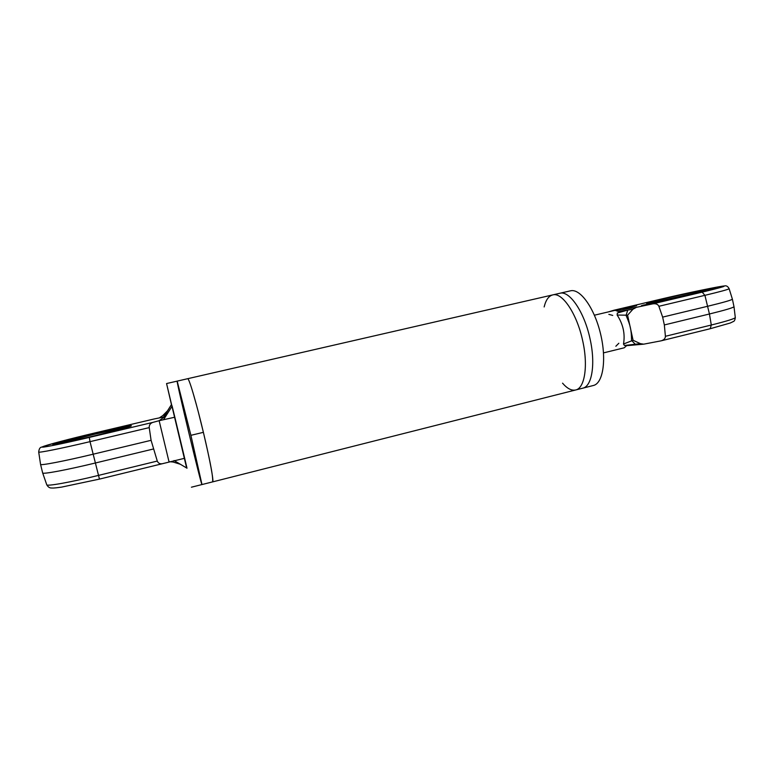 <?xml version="1.0" encoding="UTF-8"?>
<svg xmlns="http://www.w3.org/2000/svg" width="774" height="774" viewBox="0 0 774 774"><rect width="100%" height="100%" fill="white"/><g stroke="black" fill="none" stroke-linecap="round" stroke-linejoin="round"><path stroke-width="1.16" d="M165.762 413.587L163.575 417.031L159.318 417.902L165.762 413.587L171.451 404.589L172.138 406.147L167.745 413.093L163.246 417.767L159.134 420.698L174.837 417.205L172.138 406.147L163.711 419.469M180.371 464.274L186.998 468.202L184.667 458.266L162.385 463.713C159.937 464.129 158.235 463.239 157.286 461.062L151.085 440.319L149.227 427.616C149.092 425.052 150.272 423.31 152.778 422.411L159.134 420.698L168.974 461.633L173.144 462.03L180.371 464.274M174.837 417.205L184.667 458.266M640.427 343.656L624.434 345.485L623.496 344.024C625.266 333.894 623.147 324.229 617.139 315.028L617.323 313.035L627.733 310.074L619.258 311.429L632.909 309.252L636.412 307.326L652.724 303.863C655.82 303.408 657.871 304.211 658.887 306.291L662.641 317.117L664.344 324.945L665.408 336.293C665.379 338.451 663.957 339.96 661.151 340.821L643.687 344.169L640.427 343.656L633.084 340.279L627.598 315.212L632.909 309.252M615.843 346.249L618.842 343.25M612.737 315.424L608.838 314.36M635.183 344.13L631.545 340.425C631.429 330.024 630.404 325.341 626.069 315.444L627.733 310.074M633.084 340.279L623.496 344.024M627.598 315.212L617.139 315.028M198.502 412.677L203.388 432.327C209.909 459.582 214.069 482.27 212.627 481.883C213.421 476.029 208.37 453.825 203.388 432.327C197.37 406.863 189.514 378.989 187.743 378.689L552.694 294.913C562.156 291.924 576.92 313.663 582.638 340.57C588.356 365.638 584.738 388.354 575.624 389.99C571.57 390.851 567.207 388.577 562.553 383.169M163.604 417.505L171.451 404.589L166.565 383.546L177.188 381.127L190.907 435.327L177.169 381.118C175.93 379.899 201.385 486.062 201.975 484.553L190.907 435.327L201.975 484.553L212.618 481.883M544.151 306.949C545.834 299.993 548.679 295.978 552.694 294.913C562.156 291.924 576.92 313.663 582.638 340.57C588.356 365.638 584.738 388.354 575.624 389.99L582.725 388.19C591.975 386.526 595.738 363.809 590.03 338.78C584.341 311.912 569.451 290.26 559.834 293.269L552.694 294.913M174.063 460.54L186.998 468.202M192.861 392.234L196.857 406.456M166.565 383.546L186.64 467.989M582.725 388.19C591.975 386.526 595.738 363.809 590.03 338.78C584.341 311.912 569.451 290.26 559.834 293.269L570.506 290.821C580.123 288.247 594.364 307.897 600.518 333.71C606.806 359.494 603.081 383.44 593.339 385.5L582.774 388.18M594.422 315.202L615.175 310.297L620.206 312.212M627.23 345.127L624.221 347.797L603.517 352.886M613.869 310.258L608.577 311.854M662.641 317.117L707.765 306.243C723.748 302.363 731.952 299.993 732.388 299.151L733.994 306.678C733.52 307.646 725.335 310.084 709.439 313.992L664.344 324.945M649.947 303.04L712.022 289.283M697.548 292.92L715.253 288.18C717.13 286.477 643.9 302.731 646.648 303.389C646.203 304.163 675.944 298.067 697.548 292.92M732.388 299.151L729.127 288.692C727.841 286.283 726.225 285.374 724.261 285.983C720.304 286.09 685.561 293.269 660.696 299.18L718.417 286.844C729.63 285.035 724.222 286.796 702.173 292.137L652.724 303.863M648.641 304.124L650.315 303.766L648.641 304.124M650.934 303.669L646.619 304.579L650.944 303.747M647.683 304.201L646.435 304.482L647.683 304.23M648.709 304.037L644.413 304.937L648.718 304.095M632.242 306.659L627.995 307.626L632.281 306.794M627.579 307.694L631.807 306.697L627.617 307.858M163.575 417.031L154.123 418.976M40.558 464.381C39.793 465.842 64.078 461.198 92.996 454.241L151.085 440.319M153.194 449.046L95.144 463.055C66.351 470.041 42.077 474.539 42.647 472.914L40.567 464.439M89.997 436.894C111.708 431.776 131.193 426.551 131.319 425.864C134.628 423.436 50.678 443.367 52.835 444.528C55.244 444.653 67.628 442.109 89.997 436.894M55.999 444.228L94.883 434.127L128.484 426.958M203.388 432.327L190.907 435.327M702.173 292.137L704.911 295.329L709.439 313.992L711.296 325.022L665.408 336.293M661.528 340.715L710.193 328.727L661.151 340.821M711.296 325.022L710.193 328.727L730.25 323.019L733.307 321.539C734.342 321.307 735.01 319.972 735.3 317.543C734.855 318.656 726.854 321.142 711.296 325.022M613.763 310.287L660.744 299.17M660.648 299.199L613.821 310.268M636.412 307.326L617.333 310.413M642.884 305.208L655.597 302.547L643.184 305.353M624.405 308.236L636.518 305.701L624.676 308.381M655.742 302.586L654.33 302.944M645.197 305.024L654.311 302.953M641.462 305.624L645.09 305.033M636.634 305.73L635.231 306.088M630.084 307.172L635.222 306.098M658.887 306.291L704.911 295.329C720.633 291.566 728.702 289.35 729.127 288.692M162.385 463.713L99.459 479.106L90.016 441.654L149.227 427.616M152.778 422.411L89.32 437.407C61.388 444.015 39.29 448.427 42.502 446.811C45.289 445.302 70.163 438.761 95.318 432.84L154.365 418.918M95.328 432.83L54.374 443.115L41.564 447.13C40.016 447.314 39.058 448.939 38.7 452.006C37.8 453.177 61.591 448.417 90.016 441.654L89.32 437.407M46.769 484.795C48.056 487.01 49.623 488.075 51.481 487.997C52.767 487.978 52.7 488.384 61.562 487.117L99.459 479.106L162.066 463.781M154.249 418.947L95.318 432.84M157.286 461.062L98.25 475.459C70.086 482.366 46.276 486.585 46.74 484.718L42.676 472.982M162.792 415.58L167.513 410.82M177.178 381.118L187.743 378.689M212.637 481.883L575.624 389.99M191.42 487.204L201.975 484.553M626.94 345.639L643.687 344.169M630.123 307.297L623.031 308.652M735.3 317.543L733.994 306.678M38.71 452.045L40.558 464.371"/></g></svg>
